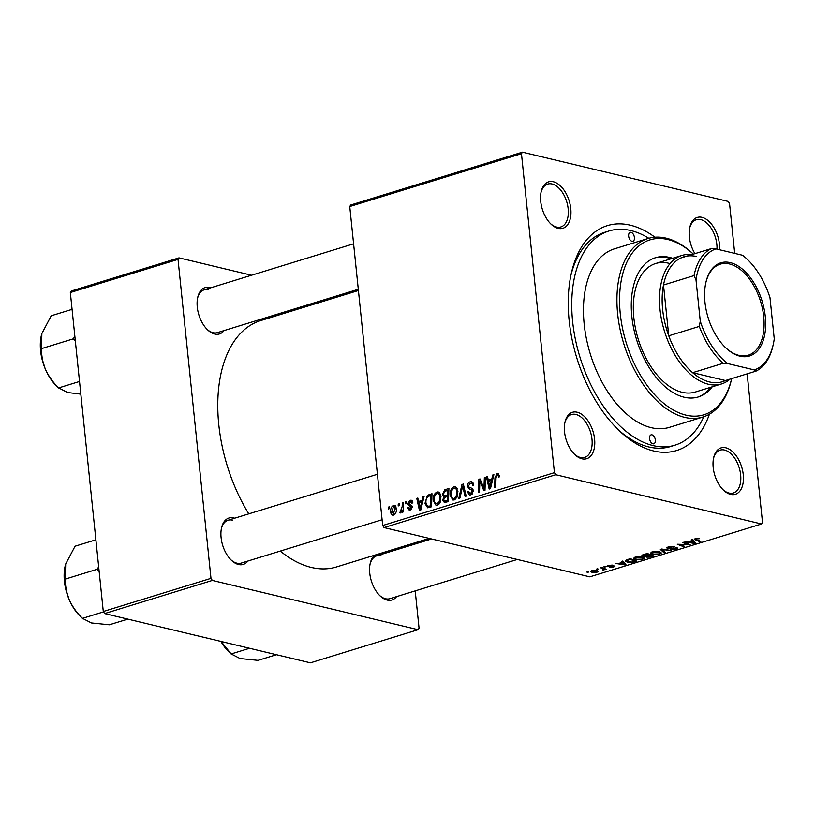<?xml version="1.0" encoding="UTF-8"?>
<svg xmlns="http://www.w3.org/2000/svg" width="815" height="815" viewBox="0 0 815 815"><rect width="100%" height="100%" fill="white"/><g stroke="black" fill="none" stroke-linecap="round" stroke-linejoin="round"><path stroke-width="1.22" d="M553.344 181.755A24.277 14.059 -107.1 0 1 570.785 208.65A24.277 14.059 -107.1 0 1 558.163 228.353A24.277 14.059 -107.1 0 1 551.235 224.329A24.277 14.059 -107.1 0 1 541.18 191.657A24.277 14.059 -107.1 0 1 553.344 181.755M550.675 223.789A22.413 12.979 72.9 0 0 556.523 227.008A22.413 12.979 72.9 0 0 560.893 226.927A22.413 12.979 72.9 0 0 567.617 205.248A22.413 12.979 72.9 0 0 552.071 183.996A22.413 12.979 72.9 0 0 547.7 184.078A22.413 12.979 72.9 0 0 541.017 192.422M694.91 253.659A24.277 14.059 -107.1 0 1 689.836 227.253A24.277 14.059 -107.1 0 1 702.01 217.35A24.277 14.059 -107.1 0 1 719.584 249.767M716.976 249.146A22.413 12.979 72.9 0 0 700.737 219.592A22.413 12.979 72.9 0 0 696.367 219.673A22.413 12.979 72.9 0 0 689.684 228.017M725.819 447.802A24.277 14.059 -107.1 0 1 743.26 474.697A24.277 14.059 -107.1 0 1 730.637 494.399A24.277 14.059 -107.1 0 1 723.71 490.375A24.277 14.059 -107.1 0 1 713.655 457.704A24.277 14.059 -107.1 0 1 725.819 447.802M723.15 489.825A22.413 12.979 72.9 0 0 728.997 493.055A22.413 12.979 72.9 0 0 733.368 492.973A22.413 12.979 72.9 0 0 740.091 471.294A22.413 12.979 72.9 0 0 724.555 450.043A22.413 12.979 72.9 0 0 720.185 450.125A22.413 12.979 72.9 0 0 713.502 458.468M577.163 412.217A24.277 14.059 -107.1 0 1 594.593 439.112A24.277 14.059 -107.1 0 1 581.971 458.804A24.277 14.059 -107.1 0 1 575.044 454.78A24.277 14.059 -107.1 0 1 564.989 422.119A24.277 14.059 -107.1 0 1 577.163 412.217M574.483 454.24A22.413 12.979 72.9 0 0 580.331 457.46A22.413 12.979 72.9 0 0 584.701 457.378A22.413 12.979 72.9 0 0 591.435 435.709A22.413 12.979 72.9 0 0 575.889 414.448A22.413 12.979 72.9 0 0 571.519 414.54A22.413 12.979 72.9 0 0 564.836 422.883M247.882 561.036A24.277 14.059 -107.1 0 1 238.53 564.51A24.277 14.059 -107.1 0 1 231.603 560.476A24.277 14.059 -107.1 0 1 221.548 527.814A24.277 14.059 -107.1 0 1 233.711 517.912A24.277 14.059 -107.1 0 1 234.7 518.197M231.042 559.936A22.413 12.979 72.9 0 0 236.89 563.165A22.413 12.979 72.9 0 0 241.26 563.084L382.113 519.726M380.921 553.263A24.277 14.059 -107.1 0 1 382.378 553.507A24.277 14.059 -107.1 0 1 383.356 553.793M396.548 596.631A24.277 14.059 -107.1 0 1 387.186 600.095A24.277 14.059 -107.1 0 1 380.259 596.071A24.277 14.059 -107.1 0 1 370.214 563.409A24.277 14.059 -107.1 0 1 374.737 555.168M379.698 595.531A22.413 12.979 72.9 0 0 385.546 598.75A22.413 12.979 72.9 0 0 389.916 598.668L517.28 559.477M224.064 330.584A24.277 14.059 -107.1 0 1 214.712 334.048A24.277 14.059 -107.1 0 1 207.784 330.024A24.277 14.059 -107.1 0 1 197.729 297.363A24.277 14.059 -107.1 0 1 209.893 287.461A24.277 14.059 -107.1 0 1 210.881 287.746M207.224 329.484A22.413 12.979 72.9 0 0 213.072 332.703A22.413 12.979 72.9 0 0 217.442 332.622L358.294 289.274M709.417 414.214A117.666 68.144 -107.1 0 1 653.661 450.98A117.666 68.144 -107.1 0 1 620.083 431.471A117.666 68.144 -107.1 0 1 571.366 273.168A117.666 68.144 -107.1 0 1 630.321 225.185A117.666 68.144 -107.1 0 1 654.944 237.206M618.402 429.872A112.062 64.905 72.9 0 0 648.74 446.946A112.062 64.905 72.9 0 0 670.592 446.528L674.952 445.184A112.062 64.905 72.9 0 0 703.752 416.771M358.427 290.507L260.637 320.601A128.872 74.634 72.9 0 0 248.758 513.868M280.268 551.072A128.872 74.634 72.9 0 0 311.32 567.423A128.872 74.634 72.9 0 0 336.452 566.955L429.24 538.399M384.048 527.58L382.704 525.512L554.434 472.659L555.769 474.727L384.048 527.58L589.816 576.837L761.546 523.994L762.514 522.476L747.151 373.851M734.702 253.383L729.547 203.495L728.213 201.427L522.435 152.161L521.468 153.678L349.747 206.531L350.715 205.013L522.435 152.161M433.244 500.665C432.816 496.681 434.038 493.798 436.932 492.015L438.266 491.944L440.986 496.366L440.161 502.346L437.339 505.168L435.974 505.229L433.244 500.665L434.375 500.94M422.129 500.267L423.026 496.457L424.177 496.101L420.744 510.109L419.45 510.506L416.76 498.393L417.82 498.057L418.513 501.378L423.097 500.491M498.892 473.933L497.089 473.495L499.452 475.624L499.483 476.795L498.434 477.284L498.413 476.164L497.17 474.982L496.019 477.773L495.714 487.034L494.644 487.36L494.95 477.784L497.089 473.495L498.087 473.423M499.422 475.379L497.17 474.982M467.403 486.443C467.352 484.029 468.289 482.47 470.214 481.767L471.844 481.655L473.81 485.047L472.761 485.526L472.303 483.753L470.296 483.254L468.442 485.995L468.839 487.003L471.814 488.287L473.301 490.661L470.795 494.868L469.379 494.96L467.413 491.873L468.462 491.425L470.673 493.391L472.252 491.068L471.732 490.07L469.776 489.326L467.403 486.443L468.656 486.738M472.221 494.043L469.725 493.452L472.435 493.819M458.814 498.393L461.962 484.477L463.317 484.059L466.17 496.121L465.1 496.457L462.655 486.117L459.955 498.036L458.814 498.393M450.175 495.449C449.748 491.476 450.97 488.593 453.863 486.8L455.198 486.738L457.918 491.15L457.103 497.13L454.271 499.952L452.906 500.023L450.175 495.449L451.306 495.724M388.388 508.968L388.449 507.103L389.509 506.777L389.468 508.631L388.388 508.968M382.704 525.512L349.747 206.531M554.434 472.659L521.468 153.678M444.45 502.6L442.749 500.186L443.839 496.692L442.301 494.552L444.827 489.754L448.912 488.491L448.484 501.571L444.236 502.549M491.853 478.802L492.749 475.002L493.9 474.646L490.467 488.643L489.173 489.051L486.474 476.928L487.543 476.602L488.236 479.923L492.82 479.037M484.059 485.577L484.355 477.59L485.424 477.254L484.986 490.335L483.865 490.681L479.852 480.932L479.536 492.015L478.456 492.341L478.884 479.271L480.004 478.925L484.039 488.654L484.059 485.577L485.139 485.832M409.986 500.308L411.249 500.216L412.848 502.784L411.809 503.273L410.057 501.459L408.804 503.293L412.298 506.665L410.342 509.946L409.11 510.027L407.643 507.918L408.692 507.429L410.271 508.784L411.259 507.195L408.458 505.208L407.755 503.721L409.986 500.308L412.217 500.838M412.706 501.887L410.057 501.459M411.463 509.273L409.609 508.835L411.606 509.11M427.692 507.796L424.941 503.517L427.355 495.439L431.981 493.707L431.553 506.777L427.305 507.745M393.604 515.1C391.872 515.284 390.915 514.265 390.731 512.044C390.354 509.008 391.261 506.787 393.451 505.392L394.511 505.331L396.355 508.254C396.783 511.402 395.866 513.684 393.604 515.1L392.586 515.151M398.178 505.952L398.24 504.088L399.299 503.762L399.258 505.626L398.178 505.952M402.162 506.645L402.325 502.835L403.394 502.498L403.089 512.014L402.009 512.34L402.09 510.373L400.583 512.951L399.829 512.839L402.162 506.645L403.252 506.91M400.104 511.28L401.652 511.647M405.32 503.762L405.381 501.887L406.44 501.561L406.41 503.426L405.32 503.762M603.762 566.863L605.749 566.873L603.762 566.863M596.611 569.053L598.607 569.074L596.611 569.053M635.211 557.124L642.21 556.879L644.4 558.173L642.597 559.396L635.476 559.61L633.438 558.407L635.211 557.124M621.407 561.433L622.548 561.077L625.91 564.469L624.616 564.866L615.131 563.359L618.738 563.45L622.365 562.34L621.407 561.433M643.208 554.72L647.283 553.466L653.65 555.932L649.504 557.134L646.264 557.124L645.694 556.227L642.791 556.227L641.863 555.626L643.208 554.72L643.29 555.535M646.132 555.81L646.264 557.124L645.663 555.911M660.344 549.442L661.688 549.025L671.346 550.492L662.004 549.565L665.121 552.397L663.981 552.753L660.344 549.442M699.239 538.389L696.244 538.858L696.377 539.642L700.89 541.394L699.81 541.72L694.278 539.306L699.239 538.389M696.204 538.399L696.377 539.642M682.726 542.556L683.795 542.23L690.152 544.695L679.252 544.298L684.702 546.376L683.622 546.702L677.255 544.237L688.166 544.634L682.726 542.556M555.769 474.727L761.546 523.994M691.13 539.968L692.271 539.622L695.633 543.014L694.339 543.411L684.855 541.904L688.461 541.995L692.078 540.885L691.13 539.968M676.756 547.7C677.999 548.077 677.764 548.546 676.053 549.096L670.551 549.402L675.136 548.862L675.747 548.047L667.679 548.434C666.354 548.006 666.629 547.486 668.504 546.875L674.392 546.559L669.38 547.12L668.667 548.087L677.571 548.179M668.127 546.997L668.667 548.087M676.073 547.588L676.144 548.281L675.696 547.568M667.556 547.222L667.679 548.434L666.833 547.914M652.153 551.908L659.141 551.673L661.332 552.957L659.529 554.18L652.408 554.404L650.37 553.191L652.153 551.908M614.296 565.977L613.746 567.067L609.549 567.372L613.063 566.873L612.778 566.252L607.47 566.588L608.265 565.416L612.788 565.111L608.469 566.252L614.907 566.343M608.917 565.233L608.469 566.252M613.063 566.873L613.318 565.865M607.389 565.742L607.47 566.588L606.91 566.231M627.336 559.599L630.352 558.672L636.719 561.138L632.776 562.299L627.326 562.218L625.197 560.954L627.336 559.599M591.741 570.5L596.6 570.286L598.373 571.274L597.008 572.212L592.077 572.385L590.417 571.447L591.741 570.5M603.273 569.766L602.509 568.534L600.696 567.8L601.765 567.474L606.401 569.267L604.384 569.227L603.049 570.235L602.55 569.889L603.752 569.339L603.63 568.198M604.302 568.452L603.986 570.062L603.803 568.259M586.82 572.069L588.817 572.089L586.82 572.069M104.636 613.573L103.291 611.505L210.983 578.355L212.328 580.433L104.636 613.573L310.403 662.84L418.095 629.689L419.063 628.171L415.212 590.885M410.515 545.429L410.393 544.196M210.983 578.355L178.027 259.384L70.335 292.524L71.302 291.006L178.994 257.866L251.529 275.236M337.247 295.753L339.57 296.314M103.291 611.505L70.335 292.524M212.328 580.433L418.095 629.689M178.994 257.866L178.027 259.384M232.438 520.153A22.413 12.979 72.9 0 0 228.068 520.235A22.413 12.979 72.9 0 0 221.385 528.578M381.104 555.749A22.413 12.979 72.9 0 0 376.734 555.83A22.413 12.979 72.9 0 0 370.051 564.174M208.63 289.702A22.413 12.979 72.9 0 0 204.259 289.783A22.413 12.979 72.9 0 0 197.576 298.127M648.822 238.275A112.062 64.905 72.9 0 0 630.881 230.553A112.062 64.905 72.9 0 0 609.029 230.971L604.659 232.316A112.062 64.905 72.9 0 0 570.877 275.429M688.95 544.226L689.032 545.041M683.551 545.918L683.622 546.702M688.094 543.9L688.166 544.634M694.146 541.506L694.339 543.411M691.966 539.713L692.078 540.885M693.443 542.301L692.444 541.292L689.561 542.179L694.248 542.953L693.27 540.62M692.271 539.622L692.444 541.292M694.095 541.455L694.248 542.953M698.863 538.318L698.924 538.949M698.261 538.246L698.323 538.756M699.728 540.946L699.81 541.72M695.022 538.725L695.144 539.917M673.384 546.376L673.434 546.906M675.992 548.505L676.053 549.096M663.817 551.184L663.981 552.753M659.467 553.579L659.529 554.18M652.336 553.66L652.408 554.404M652.968 551.694L651.796 553.059L653.559 554.098L658.622 553.945L659.875 553.059L659.753 551.837M659.875 553.059L658.051 551.989L653.019 552.163M659.753 551.826L659.865 552.896M657.99 551.47L658.051 551.989M642.658 554.913L642.791 556.227M651.837 555.973L649.85 555.198L646.743 556.339L650.024 556.533L651.837 555.973L651.755 555.198M649.769 554.424L649.85 555.198M646.713 556.462L646.631 555.677L647.293 556.798M649.107 554.913L646.957 554.078L643.972 555.025L643.87 555.901L649.107 554.913L649.025 554.139M643.921 554.495L643.87 555.901M611.892 564.968L611.943 565.488M613.624 565.885L613.746 567.067M624.422 562.961L624.616 564.866M622.242 561.168L622.365 562.34M623.72 563.756L622.721 562.747L619.838 563.634L624.524 564.408L623.546 562.075M622.548 561.077L622.721 562.747M624.371 562.91L624.524 564.408M627.255 561.515L627.326 562.218M634.905 561.178L630.026 559.294L626.603 560.873L628.436 561.912L631.89 562.034L634.905 561.178L634.824 560.404M642.536 558.795L642.597 559.396M635.394 558.876L635.476 559.61M636.036 556.9L634.865 558.275L636.617 559.304L641.68 559.151L642.943 558.275L642.821 557.042L642.923 558.112M642.943 558.275L641.11 557.195L636.087 557.368M641.059 556.676L641.11 557.195M591.996 571.59L592.077 572.385M592.434 570.317L592.464 570.683C591.405 571.274 591.629 571.733 593.137 572.059L596.315 572.028L596.998 570.388M596.315 572.028C597.446 571.417 597.222 570.958 595.633 570.632L591.731 571.244L591.659 570.52M595.582 570.123L595.633 570.632M597.456 568.799L597.527 569.41M605.25 568.819L605.331 569.593M604.608 566.598L604.669 567.209M587.676 571.814L587.737 572.425M389.499 507.348L388.449 507.103M447.598 490.416L444.827 489.754M443.961 500.481L442.749 500.186M445.285 497.038L443.839 496.692M443.472 494.837L442.301 494.552M447.466 500.369L447.598 496.294L444.206 497.873L443.798 499.809L444.593 501.093L448.515 500.624M448.647 496.549L447.598 496.294M448.413 501.592L445.652 500.93M447.649 494.766L447.792 490.355L444.766 491.353L443.36 494.267L444.165 495.591L448.698 495.021M448.841 490.599L447.792 490.355M448.657 496.233L445.397 495.459M456.39 487.411L453.863 486.8M456.166 496.427L456.858 491.414C456.645 489.204 455.666 488.165 453.935 488.287C451.755 489.835 450.858 492.158 451.245 495.265C451.439 497.527 452.406 498.597 454.159 498.474L456.166 496.427L457.286 496.692M457.969 491.679L456.858 491.414M455.942 498.902L453.232 498.525L455.717 499.116M457.347 488.847L453.935 488.287M463.501 484.844L461.962 484.477M463.867 486.402L462.655 486.117M472.995 482.439L470.214 481.767M473.342 485.261L472.731 485.119M473.658 484.079L472.303 483.753M468.666 492.443L467.443 492.148M468.564 492.148L467.413 491.873M473.321 491.323L472.252 491.068M473.271 490.436L471.732 490.07M473.148 489.917L472.231 488.552M499.493 476.418L498.413 476.164M496.009 478.028L494.95 477.784M493.758 475.237L492.749 475.002M487.676 477.213L486.474 476.928M490.997 480.585L488.236 479.923M490.406 484.609L491.425 480.453L488.542 481.339L489.825 487.431L490.406 484.609L491.394 484.844M492.413 480.687L491.425 480.453M490.712 487.645L489.825 487.431M485.404 477.835L484.355 477.59M480.993 481.207L479.852 480.932M480.3 479.607L478.884 479.271M485.027 488.888L484.039 488.654M408.906 508.214L407.643 507.918M412.298 507.439L411.259 507.195M412.298 506.777L411.076 506.482M412.186 506.105L408.458 505.208M409.14 504.047L407.755 503.721M424.034 496.702L423.026 496.457M417.952 498.678L416.76 498.393M421.284 502.04L418.513 501.378M420.683 506.064L421.701 501.908L418.818 502.794L420.102 508.886L420.683 506.064L421.671 506.298M422.7 502.142L421.701 501.908M420.988 509.1L420.102 508.886M431.919 495.347L428.965 494.634M426.072 503.792L424.941 503.517M429.556 495.968L427.355 495.439M430.534 505.585L430.86 495.561L429.495 495.978C426.724 497.17 425.562 499.595 426.001 503.273L427.63 506.258L431.583 505.83M431.909 495.815L430.86 495.561M430.799 507.012L427.549 506.237L430.789 507.012M439.458 492.617L436.932 492.015M439.234 501.632L439.927 496.63C439.703 494.42 438.735 493.381 437.003 493.503C434.823 495.041 433.926 497.364 434.314 500.471C434.507 502.733 435.475 503.802 437.217 503.69L439.234 501.632L440.355 501.897M441.027 496.895L439.927 496.63M439 504.118L436.29 503.731L438.786 504.332M440.416 494.053L437.003 493.503M395.418 505.86L393.451 505.392M391.883 512.319L390.731 512.044M394.796 514.397L393.034 513.97L395.306 508.713L393.564 506.533L391.791 511.728L393.533 513.939L394.908 514.275M396.406 508.978L395.306 508.713M396.09 506.981L393.564 506.533M399.289 504.342L398.24 504.088M403.374 503.089L402.325 502.835M403.13 510.618L402.09 510.373M406.43 502.142L405.381 501.887M739.959 356.186A48.747 28.23 -107.1 0 1 726.053 348.107A48.747 28.23 -107.1 0 1 705.872 282.52A48.747 28.23 -107.1 0 1 730.301 262.644A48.747 28.23 -107.1 0 1 765.305 316.638A48.747 28.23 -107.1 0 1 739.959 356.186M725.717 347.791A47.627 27.588 72.9 0 0 738.981 355.381A47.627 27.588 72.9 0 0 748.262 355.208A47.627 27.588 72.9 0 0 762.565 309.15A47.627 27.588 72.9 0 0 729.537 263.989A47.627 27.588 72.9 0 0 720.246 264.162A47.627 27.588 72.9 0 0 705.77 282.968M696.631 256.542A65.373 37.857 72.9 0 0 680.8 257.998A65.373 37.857 72.9 0 0 663.491 285.005L668.748 335.821A65.373 37.857 72.9 0 0 692.648 372.689A65.373 37.857 72.9 0 0 709.6 381.99A65.373 37.857 72.9 0 0 725.432 380.534L755.994 371.131L754.333 369.939A63.499 36.777 72.9 0 0 773.252 344.45A63.499 36.777 72.9 0 0 774.25 338.857L769.992 297.679A63.499 36.777 72.9 0 0 746.958 259.017A63.499 36.777 72.9 0 0 742.485 255.248L715.927 248.891A63.499 36.777 72.9 0 0 696.01 279.973L700.268 321.151A63.499 36.777 72.9 0 0 727.775 363.582L754.333 369.939M730.077 379.107A67.237 38.937 -107.1 0 1 721.438 383.977A67.237 38.937 -107.1 0 1 708.327 384.232A67.237 38.937 -107.1 0 1 661.698 320.468A67.237 38.937 -107.1 0 1 681.88 255.452A67.237 38.937 -107.1 0 1 691.772 254.626M727.775 363.582L723.211 363.286L692.648 372.689L725.432 380.534M696.01 279.973L694.054 275.602L663.491 285.005A65.373 37.857 72.9 0 0 668.748 335.821L699.311 326.407L700.268 321.151M680.8 257.998L711.363 248.595L715.927 248.891M742.485 255.248L744.136 256.44A65.373 37.857 -107.1 0 1 745.847 257.978L746.958 259.017M723.211 363.286A65.373 37.857 -107.1 0 1 699.311 326.407M694.054 275.602A65.373 37.857 -107.1 0 1 711.363 248.595M773.252 344.45L772.915 345.927A65.373 37.857 -107.1 0 1 755.994 371.131M652.917 443.808A4.666 2.7 72.9 0 0 653.824 443.788A4.666 2.7 72.9 0 0 655.229 439.275A4.666 2.7 72.9 0 0 651.99 434.843A4.666 2.7 72.9 0 0 651.083 434.864A4.666 2.7 72.9 0 0 649.677 439.377A4.666 2.7 72.9 0 0 652.917 443.808M631.992 241.311A4.666 2.7 72.9 0 0 632.898 241.291A4.666 2.7 72.9 0 0 634.304 236.778A4.666 2.7 72.9 0 0 631.065 232.346A4.666 2.7 72.9 0 0 630.158 232.367A4.666 2.7 72.9 0 0 628.752 236.88A4.666 2.7 72.9 0 0 631.992 241.311M672.65 258.294A72.841 42.186 72.9 0 0 669.696 257.438A72.841 42.186 72.9 0 0 655.494 257.713A72.841 42.186 72.9 0 0 633.632 328.15A72.841 42.186 72.9 0 0 684.142 397.221A72.841 42.186 72.9 0 0 698.343 396.946A72.841 42.186 72.9 0 0 712.208 386.819M697.609 397.16A72.841 42.186 72.9 0 0 710.751 387.268M671.193 258.742A72.841 42.186 72.9 0 0 668.239 257.886A72.841 42.186 72.9 0 0 654.771 257.947M667.842 239.518A91.525 53.006 72.9 0 0 620.276 313.765A91.525 53.006 72.9 0 0 685.996 415.141A91.525 53.006 72.9 0 0 731.666 378.618L731.513 379.291A93.389 54.085 -107.1 0 1 702.938 417.036A93.389 54.085 -107.1 0 1 684.722 417.382A93.389 54.085 -107.1 0 1 619.96 328.822A93.389 54.085 -107.1 0 1 647.996 238.52A93.389 54.085 -107.1 0 1 666.201 238.174A93.389 54.085 -107.1 0 1 692.852 253.659L693.361 254.137A91.525 53.006 72.9 0 0 667.842 239.518M647.996 238.52L614.52 248.82A93.389 54.085 72.9 0 0 586.494 339.132A93.389 54.085 72.9 0 0 651.246 427.681A93.389 54.085 72.9 0 0 669.461 427.335L702.938 417.036M609.029 230.971A112.062 64.905 72.9 0 0 575.39 339.335A112.062 64.905 72.9 0 0 653.1 445.601A112.062 64.905 72.9 0 0 674.952 445.184M721.438 383.977L695.246 392.046A67.237 38.937 -107.1 0 1 682.135 392.29A67.237 38.937 -107.1 0 1 635.506 328.537A67.237 38.937 -107.1 0 1 655.688 263.51A67.237 38.937 -107.1 0 1 668.799 263.265M79.524 381.481L58.69 387.899C53.189 382.653 48.819 376.571 45.579 369.653A37.592 21.771 72.9 0 0 55.461 384.894A37.592 21.771 72.9 0 0 56.867 386.279L59.373 388.612M74.868 336.442L73.218 338.867L75.347 341.057M73.218 338.867L41.534 348.616L41.85 333.579L51.233 315.762L72.066 309.354M41.361 335.464A37.592 21.771 -107.1 0 0 41.3 335.699A37.592 21.771 -107.1 0 0 45.579 369.653C42.737 362.695 41.392 355.686 41.534 348.616M80.828 394.144L67.594 392.504L58.69 387.899M127.792 619.115L109.373 624.779L91.412 622.955L82.509 618.351C76.977 613.063 72.606 606.981 69.397 600.105C66.545 593.096 65.19 586.087 65.343 579.068L65.669 564.031L75.051 546.213L95.885 539.805M103.536 611.882L82.509 618.351M98.686 566.894L97.036 569.318L65.343 579.068M97.036 569.318L99.165 571.519M65.21 565.763A37.592 21.771 72.9 0 0 65.119 566.16A37.592 21.771 72.9 0 0 69.397 600.105A37.592 21.771 -107.1 0 0 80.685 616.731L83.191 619.074M249.584 648.271L231.165 653.946L221.069 641.446M276.448 654.71L258.039 660.374L240.068 658.551L231.165 653.946M220.926 641.415A37.592 21.771 72.9 0 0 229.341 652.316L231.847 654.659M686.495 543.279L686.576 544.074M664.419 549.442L664.47 549.962M650.991 556.227L651.053 556.737M602.428 567.729L602.509 568.534M464.621 489.591L463.348 489.285M473.209 490.151L469.776 489.326M483.346 486.708L481.991 486.382M482.022 483.55L480.646 483.224M412.268 506.461L410.118 505.942M431.553 506.665L428.985 506.054M695.674 539.224L695.602 538.542M651.796 553.059L651.694 552.061M608.163 566.068L608.102 565.467M613.634 566.507L613.563 565.875M626.603 560.873L626.501 559.885M634.865 558.275L634.763 557.277M444.593 501.093L447.659 501.826M444.165 495.591L447.384 496.355M471.457 483.183L473.566 483.682M400.379 511.423L401.622 511.718M681.88 255.452L655.688 263.51M204.259 289.783L353.598 243.817M41.565 357.041L45.09 368.482M377.416 474.269L228.068 520.235M68.898 598.933L65.373 587.493M376.734 555.83L431.563 538.949"/></g></svg>
